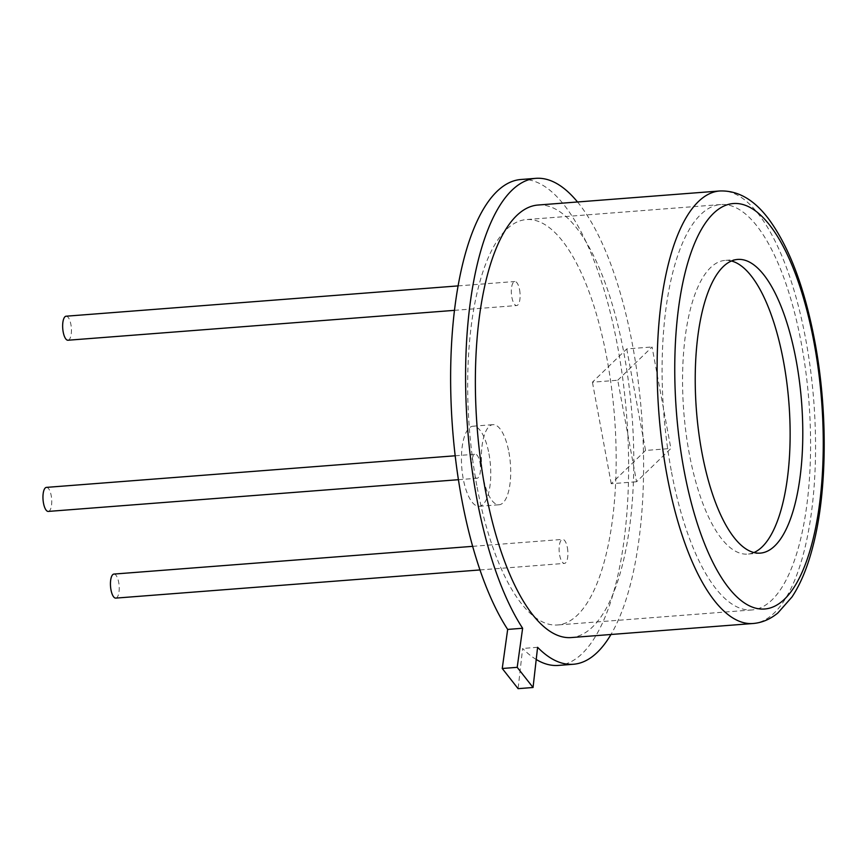 <?xml version="1.0" encoding="UTF-8"?>
<svg xmlns="http://www.w3.org/2000/svg" width="867" height="867" viewBox="0 0 867 867"><rect width="100%" height="100%" fill="white"/><g stroke="black" fill="none" stroke-linecap="round" stroke-linejoin="round"><path stroke-width="0.65" stroke-dasharray="4.33 3.25" d="M617.748 380.234L652.06 346.973L670.885 448.488L636.562 481.759L617.748 380.234L592.421 382.195L626.743 348.924L652.06 346.973M626.743 348.924L645.557 450.45L670.885 448.488M645.557 450.45L611.235 483.721L636.562 481.759M611.235 483.721L592.421 382.195M46.428 487.384A12.051 4.313 -94.4 0 1 51.218 495.664A12.051 4.313 -94.4 0 1 48.281 511.422M479.96 462.512A12.051 4.313 -94.4 0 1 477.023 478.259A12.051 4.313 -94.4 0 1 472.233 469.99A12.051 4.313 -94.4 0 1 475.17 454.232A12.051 4.313 -94.4 0 1 479.96 462.512M488.966 453.777A40.164 14.392 -94.4 0 1 479.191 506.295A40.164 14.392 -94.4 0 1 463.227 478.725A40.164 14.392 -94.4 0 1 473.003 426.206A40.164 14.392 -94.4 0 1 488.966 453.777M508.907 452.238A40.164 14.392 -94.4 0 1 499.132 504.757A40.164 14.392 -94.4 0 1 483.168 477.186A40.164 14.392 -94.4 0 1 492.944 424.657A40.164 14.392 -94.4 0 1 508.907 452.238M113.902 574.073A12.051 4.313 -94.4 0 1 118.692 582.353A12.051 4.313 -94.4 0 1 115.766 598.111M567.376 547.651A12.051 4.313 -94.4 0 1 564.45 563.409A12.051 4.313 -94.4 0 1 559.659 555.14A12.051 4.313 -94.4 0 1 562.585 539.382A12.051 4.313 -94.4 0 1 567.376 547.651M66.109 316.206A12.051 4.313 -94.4 0 1 70.899 324.475A12.051 4.313 -94.4 0 1 67.973 340.232M519.582 289.784A12.051 4.313 -94.4 0 1 516.656 305.542A12.051 4.313 -94.4 0 1 511.866 297.262A12.051 4.313 -94.4 0 1 514.792 281.515A12.051 4.313 -94.4 0 1 519.582 289.784M537.854 205.045A216.902 77.694 -94.4 0 1 624.067 353.942A216.902 77.694 -94.4 0 1 571.299 637.559M577.52 201.978A243.681 87.296 -94.4 0 1 632.65 345.619A243.681 87.296 -94.4 0 1 610.964 634.492M520.829 179.502A243.681 87.296 -94.4 0 1 617.694 346.778A243.681 87.296 -94.4 0 1 558.413 665.423M476.785 485.422A203.301 72.828 -94.4 0 1 526.236 219.589A203.301 72.828 -94.4 0 1 607.052 359.144A203.301 72.828 -94.4 0 1 557.589 624.977A203.301 72.828 -94.4 0 1 476.785 485.422M671.21 470.391A203.301 72.828 -94.4 0 1 720.672 204.547A203.301 72.828 -94.4 0 1 801.476 344.112A203.301 72.828 -94.4 0 1 752.014 609.945A203.301 72.828 -94.4 0 1 671.21 470.391M753.943 552.528A147.282 52.757 -94.4 0 1 747.701 554.089A147.282 52.757 -94.4 0 1 689.157 452.986A147.282 52.757 -94.4 0 1 724.985 260.403A147.282 52.757 -94.4 0 1 731.401 260.989M536.218 659.484A243.681 87.296 -94.4 0 1 522.638 648.462L518.098 688.658M537.594 647.302L522.638 648.462M719.621 190.989A216.902 77.694 -94.4 0 1 805.833 339.886A216.902 77.694 -94.4 0 1 753.065 623.503M458.415 479.7L477.023 478.259M479.191 506.295L499.132 504.757M479.993 569.944L564.45 563.409M454.416 310.353L516.656 305.542M720.672 204.547L526.236 219.589M737.654 259.428L724.985 260.403M760.359 553.113L747.701 554.089M752.014 609.945L557.589 624.977M458.025 285.904L514.792 281.515M472.667 546.34L562.585 539.382M473.003 426.206L492.944 424.657M455.175 455.782L475.17 454.232"/><path stroke-width="1.3" d="M458.415 479.7L48.281 511.422A12.051 4.313 -94.4 0 1 43.491 503.142A12.051 4.313 -94.4 0 1 46.428 487.384L455.175 455.782M479.993 569.944L115.766 598.111A12.051 4.313 -94.4 0 1 110.976 589.831A12.051 4.313 -94.4 0 1 113.902 574.073L472.667 546.34M454.416 310.353L67.973 340.232A12.051 4.313 -94.4 0 1 63.183 331.963A12.051 4.313 -94.4 0 1 66.109 316.206L458.025 285.904M753.065 623.503L571.299 637.559A216.902 77.694 -94.4 0 1 485.087 488.663A216.902 77.694 -94.4 0 1 537.854 205.045L719.621 190.989A216.902 77.694 -94.4 0 0 666.853 474.607A216.902 77.694 -94.4 0 0 753.065 623.503C761.92 622.788 770.178 619.287 777.851 612.991L791.994 596.973C800.631 583.957 807.611 567.061 812.932 546.275C827.27 491.535 827.942 411.066 814.85 341.631C804.804 288.44 789.588 247.81 769.213 219.741C754.518 199.833 737.99 190.241 719.621 190.989M610.964 634.492A243.681 87.296 -94.4 0 1 573.369 664.263A243.681 87.296 -94.4 0 1 537.594 647.302L533.053 687.498L517.198 667.33L522.628 628.261A243.681 87.296 -94.4 0 1 476.503 496.986A243.681 87.296 -94.4 0 1 535.795 178.342A243.681 87.296 -94.4 0 1 577.52 201.978M522.628 628.261L507.672 629.42A243.681 87.296 -94.4 0 1 461.547 498.135A243.681 87.296 -94.4 0 1 520.829 179.502L535.795 178.342M731.401 260.989A147.282 52.757 -94.4 0 1 783.53 361.506A147.282 52.757 -94.4 0 1 753.943 552.528M701.826 452.01A147.282 52.757 -94.4 0 1 737.654 259.428A147.282 52.757 -94.4 0 1 796.188 360.531A147.282 52.757 -94.4 0 1 760.359 553.113A147.282 52.757 -94.4 0 1 701.826 452.01M573.369 664.263L558.413 665.423A243.681 87.296 -94.4 0 1 536.218 659.484M533.053 687.498L518.098 688.658L502.242 668.49L507.672 629.42M517.198 667.33L502.242 668.49M814.135 343.126A203.301 72.828 -94.4 0 1 784.722 598.967A203.301 72.828 -94.4 0 1 683.879 469.405A203.301 72.828 -94.4 0 1 713.292 213.575A203.301 72.828 -94.4 0 1 814.135 343.126"/></g></svg>
